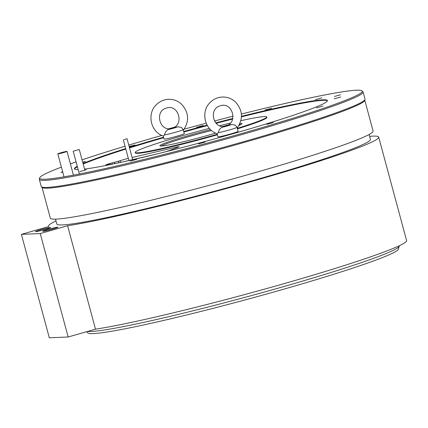 <?xml version="1.0" encoding="UTF-8"?>
<svg xmlns="http://www.w3.org/2000/svg" width="428" height="428" viewBox="0 0 428 428"><rect width="100%" height="100%" fill="white"/><g stroke="black" fill="none" stroke-linecap="round" stroke-linejoin="round"><path stroke-width="0.64" d="M378.694 137.126L406.6 240.557A170.975 9.967 164.9 0 1 282.469 284.085A170.975 9.967 164.9 0 1 95.514 329.164L67.603 225.738A170.975 9.967 -15.1 0 0 254.564 180.653A170.975 9.967 -15.1 0 0 378.694 137.126A170.975 9.967 -15.1 0 0 369.637 136.35M55.982 220.976A170.975 9.967 -15.1 0 0 48.546 226.203A170.975 9.967 -15.1 0 0 48.76 226.535L21.4 234.362L40.248 233.565L67.603 225.738M55.485 219.131L56.796 223.978A162.437 9.464 164.9 0 0 62.429 224.919A162.437 9.464 -15.1 0 0 235.898 185.383A162.437 9.464 -15.1 0 0 370.445 139.351L369.139 134.499M57.646 227.172A7.832 0.455 -15.1 0 0 49.284 229.082A7.832 0.455 -15.1 0 0 42.795 231.302A7.832 0.455 -15.1 0 0 43.068 231.345A7.832 0.455 -15.1 0 0 51.43 229.44A7.832 0.455 -15.1 0 0 57.919 227.22A7.832 0.455 -15.1 0 0 57.646 227.172M50.381 227.482A7.832 0.455 -15.1 0 0 42.014 229.387A7.832 0.455 -15.1 0 0 35.524 231.607A7.832 0.455 -15.1 0 0 35.797 231.655A7.832 0.455 -15.1 0 0 44.164 229.745A7.832 0.455 -15.1 0 0 50.648 227.525A7.832 0.455 -15.1 0 0 50.381 227.482M399.164 245.784L399.201 245.913A162.437 9.464 164.9 0 1 399.19 246.244L398.415 249.16A160.923 9.379 164.9 0 1 262.53 295.154A160.923 9.379 164.9 0 1 93.267 333.605A160.923 9.379 164.9 0 1 87.858 332.957L86.611 331.711M399.19 246.244A162.437 9.464 164.9 0 1 262.027 292.672A162.437 9.464 164.9 0 1 91.18 331.481A162.437 9.464 164.9 0 1 87.612 331.427M21.4 234.362L49.306 337.794L68.154 336.991L95.514 329.164M40.248 233.565L68.154 336.991M66.854 151.351A4.767 0.278 -15.1 0 0 61.76 152.512A4.767 0.278 -15.1 0 0 57.812 153.861A4.767 0.278 -15.1 0 0 57.978 153.893A4.767 0.278 -15.1 0 0 63.071 152.732A4.767 0.278 -15.1 0 0 67.019 151.378A4.767 0.278 -15.1 0 0 66.854 151.351M79.169 149.532L73.209 151.191L79.169 149.532M239.407 124.602A41.917 2.445 164.9 0 1 240.236 124.543A41.917 2.445 164.9 0 1 240.916 124.543M239.964 123.408A42.522 2.477 164.9 0 1 240.525 123.376A42.522 2.477 164.9 0 1 242.002 123.708A42.522 2.477 164.9 0 1 238.952 125.452M215.696 133.129A42.522 2.477 164.9 0 1 161.367 146.023A42.522 2.477 164.9 0 1 159.938 145.852A42.522 2.477 164.9 0 1 210.544 129.62M241.381 114.067A167.07 9.737 164.9 0 1 356.454 90.206A167.07 9.737 164.9 0 1 362.072 90.88A167.07 9.737 164.9 0 1 226.546 137.773A167.07 9.737 164.9 0 1 45.438 179.188A167.07 9.737 164.9 0 1 39.654 177.877A167.07 9.737 164.9 0 1 61.402 167.155M70.39 163.871A167.07 9.737 164.9 0 1 76.093 161.875M82.058 159.842A167.07 9.737 164.9 0 1 125.046 146.205M128.758 145.087A167.07 9.737 164.9 0 1 161.875 135.419M184.195 129.17A167.07 9.737 164.9 0 1 206.189 123.211M214.423 121.028A167.07 9.737 164.9 0 1 233.083 116.175M62.643 171.762L61.006 172.388L62.734 172.099M82.764 162.458L85.472 161.522L82.657 162.078M129.208 146.756L135.098 145.033L129.144 146.51M203.139 125.511L196.586 127.335L203.139 125.511M271.582 108.225L265.023 110.049L271.582 108.225M321.958 97.787L315.399 99.606L321.958 97.787M340.768 96.99L334.209 98.809L340.768 96.99M322.98 106.048L316.42 107.872L322.98 106.048M273.353 122.536L266.799 124.361L273.353 122.536M205.189 142.037L198.635 143.862L205.189 142.037M136.751 159.328L130.192 161.147L136.751 159.328M86.376 169.766L79.817 171.591L86.376 169.766M183.708 131.498A130.995 7.634 164.9 0 1 207.115 125.142M215.696 122.879A130.995 7.634 164.9 0 1 232.784 118.486M241.467 116.314A130.995 7.634 164.9 0 1 327.42 100.575A130.995 7.634 164.9 0 1 234.598 133.274A130.995 7.634 164.9 0 1 84.551 169.081M78.18 169.606A130.995 7.634 164.9 0 1 74.472 168.825A130.995 7.634 164.9 0 1 77.281 166.283M83.053 163.528A130.995 7.634 164.9 0 1 125.682 148.575M129.384 147.414A130.995 7.634 164.9 0 1 163.539 137.201M340.437 94.791L334.482 96.455L340.437 94.791M217.215 134.306A68.116 3.97 164.9 0 1 135.178 152.443A68.116 3.97 164.9 0 1 183.446 135.441A68.116 3.97 164.9 0 1 209.351 128.363M219.692 125.714A68.116 3.97 164.9 0 1 230.355 123.114M240.873 120.696A68.116 3.97 164.9 0 1 266.714 116.951A68.116 3.97 164.9 0 1 237.315 128.347M161.297 146.023A41.917 2.445 164.9 0 1 211.512 130.492M42.024 187.357L50.333 218.141A167.15 9.742 -15.1 0 0 56.132 219.104A167.15 9.742 -15.1 0 0 234.635 178.417A167.15 9.742 -15.1 0 0 373.093 131.054L364.784 100.27M39.333 179.386L41.243 186.458A167.674 9.774 -15.1 0 0 41.42 186.752L42.163 187.491A167.15 9.742 164.9 0 0 47.781 188.165A167.15 9.742 -15.1 0 0 223.593 148.222A167.15 9.742 -15.1 0 0 364.736 100.452L365.004 99.44A167.674 9.774 -15.1 0 0 365.014 99.098L363.105 92.025A167.674 9.774 164.9 0 1 224.213 139.544A167.674 9.774 164.9 0 1 45.149 180.359A167.674 9.774 164.9 0 1 39.333 179.386A167.674 9.774 164.9 0 1 39.339 179.043L39.654 177.877M41.42 186.752A167.674 9.774 -15.1 0 0 47.059 187.427A167.674 9.774 -15.1 0 0 223.416 147.366A167.674 9.774 -15.1 0 0 365.004 99.44M362.072 90.88L362.928 91.736A167.674 9.774 164.9 0 1 363.105 92.025M266.714 116.951L266.847 117.459A68.116 3.97 164.9 0 1 237.454 128.849M135.178 152.443L135.318 152.946A68.116 3.97 -15.1 0 0 217.354 134.809M183.842 132.006A130.995 7.634 164.9 0 1 207.382 125.613M216.092 123.318A130.995 7.634 164.9 0 1 232.629 119.064M241.451 116.86A130.995 7.634 164.9 0 1 327.415 100.848M163.673 137.709A130.995 7.634 -15.1 0 0 129.524 147.922M125.821 149.083A130.995 7.634 -15.1 0 0 83.187 164.031M77.42 166.786A130.995 7.634 -15.1 0 0 74.616 169.055M128.325 158.371A6.811 0.396 164.9 0 0 120.188 160.735L114.479 162.324A5.762 0.337 164.9 0 0 106.893 164.491L106.39 164.684L106.481 165.01M110.344 164.571A6.811 0.396 164.9 0 1 111.2 164.143L108.487 164.593A5.762 0.337 164.9 0 1 105.668 165.053A5.762 0.337 164.9 0 1 106.39 164.684M121.691 162.169L156.98 153.93M132.102 157.483L175.801 147.286A6.811 0.396 164.9 0 1 179.129 146.74A6.811 0.396 164.9 0 1 178.273 147.179L169.285 150.586A6.811 0.396 164.9 0 1 164.844 151.983M118.438 161.399L118.813 162.79M112.446 163.667L112.564 164.111M217.049 133.675L217.889 136.794A10.481 0.61 -15.1 0 0 230.697 133.948A10.481 0.61 164.9 0 0 238.123 131.332L237.037 127.298L235.202 125.094L231.719 124.489L226.193 125.859C238.407 122.483 232.281 101.543 220.436 105.769C208.019 108.573 213.395 129.914 225.449 126.073L221.511 127.41L219.371 129.625L218.221 132.68L217.317 133.771C204.6 130.021 200.416 111.531 210.169 102.447C213.588 99.066 217.675 97.258 222.437 97.028C227.193 96.926 231.398 98.44 235.042 101.575C242.804 109.873 243.484 118.727 237.091 128.138M163.202 135.96L164.042 139.073A10.481 0.61 -15.1 0 0 176.855 136.227A10.481 0.61 164.9 0 0 184.281 133.611L183.189 129.582L181.354 127.373L177.877 126.768L172.345 128.138C184.564 124.767 178.433 103.822 166.594 108.049C154.171 110.857 159.548 132.198 171.607 128.357L167.669 129.689L165.524 131.904L164.373 134.964L163.475 136.051C150.758 132.3 146.569 113.816 156.327 104.732C159.746 101.345 163.833 99.542 168.589 99.312C173.351 99.21 177.55 100.724 181.194 103.854C188.957 112.152 189.641 121.006 183.248 130.417M124.248 139.598L127.046 138.742L124.248 139.598M106.893 164.491L107.005 164.914M114.479 162.324L114.832 163.64M120.188 160.735L120.637 162.394M175.801 147.286L176.004 148.04M221.511 127.41A6.286 0.364 -15.1 0 0 227.439 125.912A6.286 0.364 -15.1 0 0 231.719 124.489M218.221 132.68A10.481 0.61 -15.1 0 0 229.606 129.909A10.481 0.61 164.9 0 0 237.037 127.298M227.969 125.051A6.286 0.364 -15.1 0 0 223.154 126.362M167.669 129.689A6.286 0.364 -15.1 0 0 173.597 128.197A6.286 0.364 -15.1 0 0 177.877 126.768M164.373 134.964A10.481 0.61 -15.1 0 0 175.764 132.188A10.481 0.61 164.9 0 0 183.189 129.582M174.126 127.33A6.286 0.364 -15.1 0 0 169.306 128.641M48.642 226.567L48.546 226.203M64.013 176.839L57.812 153.861M73.434 175.154L67.019 151.378M79.367 174.009L73.209 151.191M84.814 170.06L79.282 149.554M227.996 125.035L223.122 126.362M174.148 127.319L169.274 128.641M132.675 159.601L127.046 138.742M128.898 160.484L123.301 139.753"/></g></svg>
